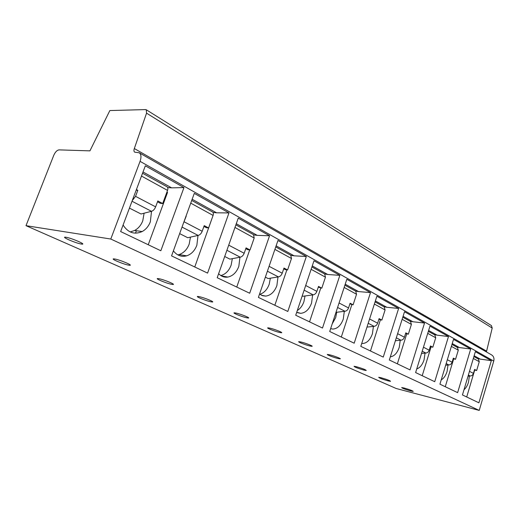 <?xml version="1.0" encoding="UTF-8"?>
<svg xmlns="http://www.w3.org/2000/svg" width="520" height="520" viewBox="0 0 520 520"><rect width="100%" height="100%" fill="white"/><g stroke="black" fill="none" stroke-linecap="round" stroke-linejoin="round"><path stroke-width="0.78" d="M26 225.674L396.182 388.499L479.226 410.41L493.747 361.082C494.384 358.345 493.682 356.291 491.628 354.919L139.198 152.776L134.687 152.159C133.841 151.535 133.725 150.332 134.329 148.544L146.555 113.159L146.269 109.766L145.581 109.59L109.85 110.552L89.927 150.865L59.072 149.877C57.044 150.15 55.282 151.951 53.781 155.279L26 225.674L110.786 239.031L140.069 161.337C141.499 157.099 141.206 154.245 139.198 152.776M486.415 351.929L492.206 328.062L491.413 325.572L146.269 109.766M492.206 328.062L146.555 113.159M486.525 351.104L134.329 148.544M479.226 410.41L110.786 239.031M120.64 231.55L145.327 165.815L183.969 187.577L160.836 250.764L120.64 231.55M171.555 255.892L194.285 193.388L228.969 212.921L207.578 273.111L171.555 255.892M217.211 277.719L238.251 218.147L269.555 235.775L249.685 293.241L217.211 277.719M258.394 297.401L277.953 240.5L306.345 256.49L287.814 311.467L258.394 297.401M295.718 315.244L313.983 260.793L339.853 275.36L322.498 328.048L295.718 315.244M329.713 331.494L346.827 279.286L370.494 292.611L354.192 343.2L329.713 331.494M360.802 346.359L376.89 296.212L398.625 308.451L383.26 357.097L360.802 346.359M389.337 359.996L404.508 311.766L424.535 323.043L410.02 369.889L389.337 359.996M415.623 372.567L429.969 326.105L448.487 336.531L434.733 381.7L415.623 372.567M439.92 384.176L453.512 339.365L470.691 349.031L457.626 392.646L439.92 384.176M462.443 394.947L475.358 351.663L491.329 360.653L478.894 402.812L462.443 394.947M81.224 244.023C75.764 243.197 60.541 236.607 65.501 237.185L66.059 237.263C71.552 238.069 86.853 244.725 81.88 244.114L81.224 244.023M128.57 265.135C123.188 264.206 109.674 258.453 113.978 258.895L114.855 259.019C120.263 259.928 133.855 265.746 129.532 265.272L128.57 265.135M171.529 284.291C166.263 283.296 154.167 278.226 157.905 278.564L159.062 278.733C164.352 279.721 176.52 284.837 172.77 284.479L171.529 284.291M210.691 301.756C205.562 300.716 194.649 296.218 197.906 296.465L199.31 296.68C204.458 297.713 215.436 302.257 212.18 301.99L210.691 301.756M246.532 317.74C241.553 316.673 231.647 312.65 234.475 312.832L236.1 313.086C241.092 314.145 251.069 318.208 248.235 318.012L246.532 317.74M279.461 332.423C274.638 331.344 265.584 327.717 268.047 327.847L269.867 328.146C274.697 329.219 283.822 332.878 281.346 332.735L279.461 332.423M309.816 345.963C305.149 344.877 296.822 341.588 298.981 341.673L300.963 342.01C305.637 343.09 314.028 346.404 311.864 346.313L309.816 345.963M337.89 358.481C333.379 357.396 325.683 354.393 327.574 354.451L329.693 354.822C334.21 355.901 341.972 358.93 340.074 358.865L337.89 358.481M363.928 370.091C357.63 368.271 354.348 367.003 354.081 366.288L356.317 366.697C362.642 368.518 365.944 369.791 366.223 370.513L363.928 370.091M388.147 380.894C382.161 379.158 379.015 377.956 378.723 377.293L381.062 377.735C387.075 379.47 390.234 380.673 390.54 381.342L388.147 380.894M410.728 390.962C405.022 389.304 402.012 388.161 401.7 387.543L404.118 388.011C409.851 389.675 412.88 390.819 413.205 391.443L410.728 390.962M136.396 230.731L135.486 233.175M226.564 276.842L226.441 277.206M143.013 171.977L171.633 187.857L183.969 187.577M148.233 244.744L167.55 192.394L166.927 192.056M167.7 187.558L171.633 187.857M123.091 225.036C128.083 232.758 134.446 234.923 142.181 231.543C145.925 229.469 148.649 226.207 150.352 221.761L151.515 211.302M130.215 231.946L134.628 230.477C138.359 228.43 141.07 225.212 142.766 220.811L144.099 213.213M157.508 201.799L160.355 203.307L162.689 203.541L157.82 200.954L155.63 206.863C154.622 209.294 153.238 210.775 151.476 211.308L141.031 214L129.441 208.117M136.409 189.566L137.82 190.314L136.175 190.177M137.82 190.314L135.558 196.346L132.288 200.531M142.545 173.232L167.063 186.797C167.96 187.428 168.116 188.63 167.544 190.392L162.689 203.541M132.022 201.253L151.476 211.308M192.153 199.251L216.606 212.817L228.969 212.921M194.76 266.981L212.518 217.003M213.031 212.446L216.606 212.817M173.388 250.848C176.995 255.535 181.415 257.199 186.654 255.833C191.353 254.241 194.753 250.705 196.859 245.225L198.003 235.456M177.794 254.885L179.03 254.586C183.716 253.013 187.109 249.516 189.196 244.088L190.463 237.114M203.925 226.434L206.245 227.662L208.592 227.955L204.217 225.628L202.189 231.257C201.247 233.571 199.901 234.956 198.146 235.424L187.72 237.712L179.654 233.617M191.718 200.441L212.498 211.939C213.415 212.576 213.609 213.733 213.083 215.417L208.592 227.955M186.244 216.073L183.358 223.438M182.026 227.091L198.146 235.424M236.281 223.737L257.231 235.365L269.555 235.775M236.75 287.06L249.697 249.938M253.916 234.942L257.231 235.365M218.634 273.689C221.267 276.458 224.334 277.589 227.838 277.075C232.863 275.971 236.522 272.415 238.823 266.396L239.947 257.225M220.811 275.561C225.544 274.261 228.989 270.784 231.14 265.122L232.336 258.661M245.785 248.651L247.663 249.645L250.016 249.99L246.058 247.884L244.172 253.26C243.289 255.463 241.982 256.769 240.24 257.173L229.879 259.129L224.705 256.497M235.879 224.874L253.526 234.637L254.189 238.011L250.016 249.99M226.902 250.283L240.24 257.173M276.12 245.843L294.112 255.827L306.345 256.49M274.839 305.266L286.884 269.854M290.959 255.372L294.112 255.827M259.552 294.034L262.509 295.704L265.779 296.094C270.803 295.367 274.502 291.87 276.881 285.597L277.979 276.959M259.87 294.294C264.127 292.916 267.241 289.556 269.217 284.206L270.348 278.194M283.731 268.788L285.233 269.588L287.579 269.964L283.978 268.053L282.224 273.202C281.392 275.308 280.118 276.536 278.401 276.887L268.138 278.558L265.356 277.141M275.743 246.928L290.745 255.229L291.48 258.499L287.579 269.964M267.397 271.206L278.401 276.887M312.267 265.909L327.736 274.489L339.853 275.36M309.55 321.861L320.801 287.989M311.922 266.949L324.668 273.995L327.736 274.489M296.725 312.253L300.664 313.339C305.539 312.871 309.173 309.459 311.552 303.089L312.624 294.918M297.31 310.505C300.293 308.672 302.503 305.708 303.933 301.613L305.006 295.984M318.279 287.125L321.802 288.164L318.513 286.423L316.875 291.356C316.089 293.371 314.847 294.534 313.151 294.846L303.017 296.264L302.224 295.861M324.668 273.995L325.449 277.167L321.802 288.164M304.128 290.18L313.151 294.846M345.222 284.193L358.521 291.57L370.494 292.611M341.309 337.038L351.858 304.584M355.485 291.05L358.521 291.57M330.649 328.647L332.761 329.075C337.422 328.789 340.925 325.462 343.272 319.092L344.318 311.337M332.215 323.875L335.719 317.551L336.732 312.26M349.875 303.894L353.106 304.817L350.097 303.219L348.55 307.95C347.809 309.887 346.6 310.993 344.929 311.266L335.991 312.351M344.89 285.188L355.713 291.174L356.538 294.255L353.106 304.817M337.591 307.469L344.929 311.266M375.375 300.924L386.809 307.275L398.625 308.451M370.474 350.981L380.406 319.82M383.812 306.722L386.809 307.275M361.738 343.434L362.336 343.506C366.756 343.343 370.11 340.106 372.404 333.788L373.418 326.411M378.879 319.286L381.849 320.106L379.087 318.63L377.631 323.193C376.922 325.052 375.752 326.099 374.107 326.339L366.984 327.087M375.07 301.886L384.228 306.956L385.086 309.946L381.849 320.106M368.199 323.284L374.107 326.339M403.078 316.303L412.893 321.75L424.535 323.043M397.358 363.831L406.731 333.86M409.942 321.178L412.893 321.75M390.338 356.811C394.245 356.285 397.215 353.125 399.25 347.334L400.231 340.294M405.594 333.463L408.343 334.197L405.788 332.832L404.411 337.226C403.741 339.014 402.603 340.015 400.985 340.223L395.395 340.73M402.786 317.219L410.521 321.497L411.398 324.402L408.343 334.197M396.312 337.812L400.985 340.223M428.616 330.473L437.028 335.14L448.487 336.531M422.214 375.713L431.087 346.847M434.109 334.555L437.028 335.14M416.748 368.927C419.972 367.822 422.409 364.8 424.067 359.853L425.022 353.125M430.281 346.567L432.829 347.217L430.469 345.963L429.163 350.194C428.526 351.916 427.414 352.872 425.828 353.06L421.544 353.392M428.344 331.364L434.831 334.951L435.728 337.772L432.829 347.217M422.221 351.195L425.828 353.06M452.238 343.577L459.413 347.562L470.691 349.031M445.263 386.737L453.681 358.885M456.541 346.964L459.413 347.562M441.22 379.88C443.8 378.404 445.75 375.596 447.076 371.462L448.006 365.014M453.167 358.716L455.54 359.294L453.343 358.131L452.107 362.219C451.497 363.883 450.411 364.793 448.851 364.956L445.685 365.17M451.978 344.435L457.379 347.425L458.289 350.175L455.54 359.294M446.173 363.571L448.851 364.956M474.143 355.738L480.24 359.119L491.329 360.653M466.7 396.981L474.701 370.084M477.412 358.514L480.24 359.119M463.99 389.747C465.953 388.089 467.447 385.593 468.475 382.259L469.378 376.071M474.435 370L476.651 370.526L474.604 369.434L473.428 373.393C472.843 374.998 471.79 375.875 470.256 376.019L468.052 376.142M473.896 356.564L478.348 359.028L479.271 361.699L476.651 370.526M468.377 375.05L470.256 376.019M493.747 361.082L140.069 161.337M141.479 176.066L167.544 190.392M135.558 196.346L155.63 206.863M190.736 203.138L213.083 215.417M184.158 221.812L202.189 231.257M234.969 227.448L254.189 238.011M228.716 245.161L244.172 253.26M274.898 249.392L291.48 258.499M269.081 266.312L282.224 273.202M311.129 269.302L325.449 277.167M305.695 285.5L316.875 291.356M344.149 287.45L356.538 294.255M339.06 302.978L348.55 307.95M374.374 304.05L385.086 309.946M369.584 318.975L377.631 323.193M402.129 319.312L411.398 324.402M397.618 333.665L404.411 337.226M427.719 333.372L435.728 337.772M423.456 347.204L429.163 350.194M451.386 346.379L458.289 350.175M447.337 359.716L452.107 362.219M473.337 358.436L479.271 361.699M469.488 371.325L473.428 373.393M81.88 244.114L82.173 243.353M129.532 265.272L129.779 264.608M172.77 284.479L172.978 283.901M212.18 301.99L212.355 301.49M248.235 318.012L248.378 317.584M281.346 332.735L281.469 332.371M134.628 230.477L142.181 231.543M179.03 254.586L186.654 255.833M221.358 275.899L227.838 277.075M261.365 295.23L265.779 296.094M297.55 312.689L300.664 313.339M330.655 328.614L332.761 329.075M361.757 343.375L362.336 343.506"/></g></svg>
